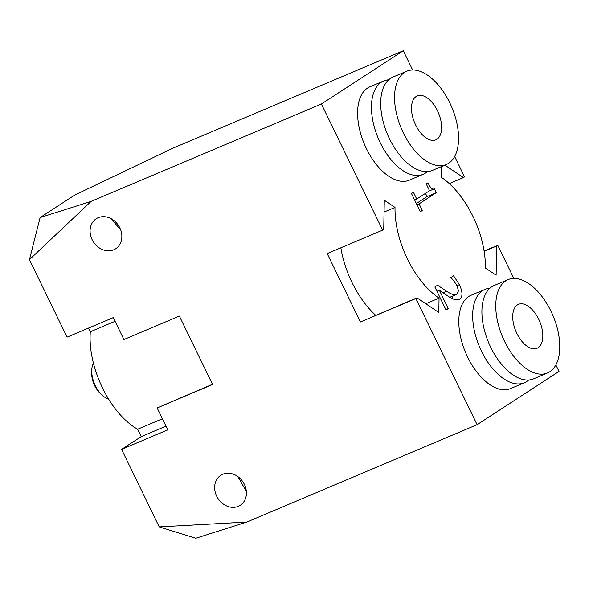 <?xml version="1.0" encoding="UTF-8"?>
<svg xmlns="http://www.w3.org/2000/svg" width="589" height="589" viewBox="0 0 589 589"><rect width="100%" height="100%" fill="white"/><g stroke="black" fill="none" stroke-linecap="round" stroke-linejoin="round"><path stroke-width="0.88" d="M120.598 229.681L110.761 218.512M246.371 491.491L237.919 476.641M108.538 398.944A20.865 11.272 -112.9 0 1 104.26 396.89A20.865 11.272 -112.9 0 1 91.98 367.845A20.865 11.272 -112.9 0 1 93.482 363.347M29.45 259.661L40.118 217.569L91.133 201.364L29.45 259.661L67.08 337.158L113.279 317.618L123.918 339.536L179.365 316.087L212.585 384.499L157.138 407.949L212.482 384.293M382.644 230.13L383.733 229.416L384.286 200.231L395.02 207.424A71.534 38.646 67.1 0 0 439.063 298.122L438.79 312.464L416.953 297.828L360.424 321.984L327.204 253.572L382.644 230.13L321.395 103.995L403.288 50.75L173.033 148.126L74.729 195.062L40.118 217.569M246.85 522.045L195.828 538.25L159.214 526.897L246.85 522.045L477.112 424.676L415.863 298.542L360.424 321.984M157.138 407.949L167.784 429.86L121.584 449.392L159.214 526.897M121.584 449.392L141.235 436.618L165.98 426.156M162.402 418.772L137.649 429.241L141.235 436.618M137.649 429.241A71.534 38.646 -112.9 0 1 90.316 331.762L115.069 321.292M88.534 328.088L90.316 331.762M555.861 364.959L559.005 371.431L477.112 424.676M452.624 296.12L452.669 298.925M453.604 275.814L459.405 284.656C462.77 291.96 462.821 296.819 459.575 299.219L458.684 299.698L454.804 299.772L449.105 296.893L439.35 290.23L448.273 308.599L446.057 310.042L434.859 286.968L437.568 285.209L446.55 291.253C451.984 294.714 455.452 295.707 456.961 294.22L458.463 290.811L457.012 285.731L453.832 280.813L450.879 277.588L453.604 275.814M436.935 291.253L439.35 290.23M445.858 309.623L448.273 308.599M449.79 297.312L456.961 294.22M428.961 191.094L434.218 188.87M427.989 182.796C430.264 187.869 432.4 189.872 434.402 188.797L436.287 192.677L419.074 203.868L422.291 210.509L420.34 211.775L411.483 193.523L413.434 192.257L416.732 199.045L429.536 190.726L426.237 183.93L427.989 182.796M428.954 191.101L434.402 188.797M414.597 199.951L416.732 199.045M420.163 211.407L422.291 210.509M416.938 204.766L419.074 203.868M425.486 193.354L427.047 196.579L436.287 192.677M427.047 196.579L416.342 203.544M416.173 96.486A23.847 12.884 -112.9 0 1 417.27 95.904A23.847 12.884 -112.9 0 1 438.422 112.845A23.847 12.884 -112.9 0 1 435.838 139.821A23.847 12.884 -112.9 0 1 415.149 123.926A23.847 12.884 -112.9 0 1 416.173 96.486M448.612 163.293A50.669 27.374 67.1 0 0 450.791 104.975A50.669 27.374 67.1 0 0 406.822 71.195A50.669 27.374 67.1 0 0 401.345 128.52A50.669 27.374 67.1 0 0 446.285 164.53A50.669 27.374 67.1 0 0 448.612 163.293M406.822 71.195L392.959 77.056A50.669 27.374 67.1 0 0 387.481 134.38A50.669 27.374 67.1 0 0 432.429 170.39L446.285 164.53M388.674 79.802A50.669 27.374 67.1 0 0 383.719 80.965A50.669 27.374 67.1 0 0 378.241 138.29A50.669 27.374 67.1 0 0 423.189 174.3A50.669 27.374 67.1 0 0 425.516 173.063A50.669 27.374 67.1 0 0 427.474 171.554M423.189 174.3L409.326 180.16A50.669 27.374 -112.9 0 1 364.385 144.15A50.669 27.374 -112.9 0 1 369.863 86.826L383.719 80.965M538.147 347.687A23.847 12.884 -112.9 0 1 537.058 348.268A23.847 12.884 -112.9 0 1 515.905 331.32A23.847 12.884 -112.9 0 1 518.482 304.344A23.847 12.884 -112.9 0 1 539.171 320.239A23.847 12.884 -112.9 0 1 538.147 347.687M505.708 280.872A50.669 27.374 -112.9 0 1 508.035 279.635A50.669 27.374 -112.9 0 1 552.983 315.645A50.669 27.374 -112.9 0 1 547.505 372.97A50.669 27.374 -112.9 0 1 503.536 339.19A50.669 27.374 -112.9 0 1 505.708 280.872M547.505 372.97L533.641 378.83A50.669 27.374 -112.9 0 1 489.673 345.051A50.669 27.374 -112.9 0 1 491.852 286.733A50.669 27.374 -112.9 0 1 494.178 285.496L508.035 279.635M528.686 379.993A50.669 27.374 -112.9 0 1 524.401 382.74A50.669 27.374 -112.9 0 1 480.433 348.96A50.669 27.374 -112.9 0 1 482.612 290.642A50.669 27.374 -112.9 0 1 484.938 289.405A50.669 27.374 -112.9 0 1 489.886 288.242M524.401 382.74L510.545 388.6A50.669 27.374 -112.9 0 1 466.576 354.821A50.669 27.374 -112.9 0 1 468.748 296.503A50.669 27.374 -112.9 0 1 471.075 295.266L484.938 289.405M98.179 217.709A17.884 14.983 57 0 1 119.214 226.713A17.884 14.983 57 0 1 115.716 248.735A17.884 14.983 57 0 1 113.751 249.78A17.884 14.983 57 0 1 92.723 240.776A17.884 14.983 57 0 1 96.221 218.755A17.884 14.983 57 0 1 98.179 217.709M238.324 506.326A17.884 14.983 57 0 1 217.289 497.322A17.884 14.983 57 0 1 220.794 475.301A17.884 14.983 57 0 1 222.752 474.255A17.884 14.983 57 0 1 243.78 483.26A17.884 14.983 57 0 1 240.283 505.281A17.884 14.983 57 0 1 238.324 506.326M321.395 103.995L91.133 201.364M416.953 297.828L415.863 298.542M439.063 298.122L425.773 303.74M395.02 207.424L384.065 212.055M340.862 247.792A71.534 38.646 67.1 0 0 375.679 315.284M444.857 165.134L463.447 177.598L449.289 183.584M484.099 251.076L497.757 245.296L496.667 246.011L496.115 275.196L485.388 268.002A71.534 38.646 67.1 0 0 441.345 177.304L441.544 166.532M496.667 246.011L484.136 251.304M463.447 177.598L464.537 176.884L454.649 156.512M497.757 245.296L513.851 278.435M403.288 50.75L412.639 69.995M456.983 285.672L459.405 284.656M457.778 299.978L459.575 299.219M442.943 292.777L446.55 291.253M91.98 367.845A29.803 29.803 0 0 0 104.26 396.89"/></g></svg>
